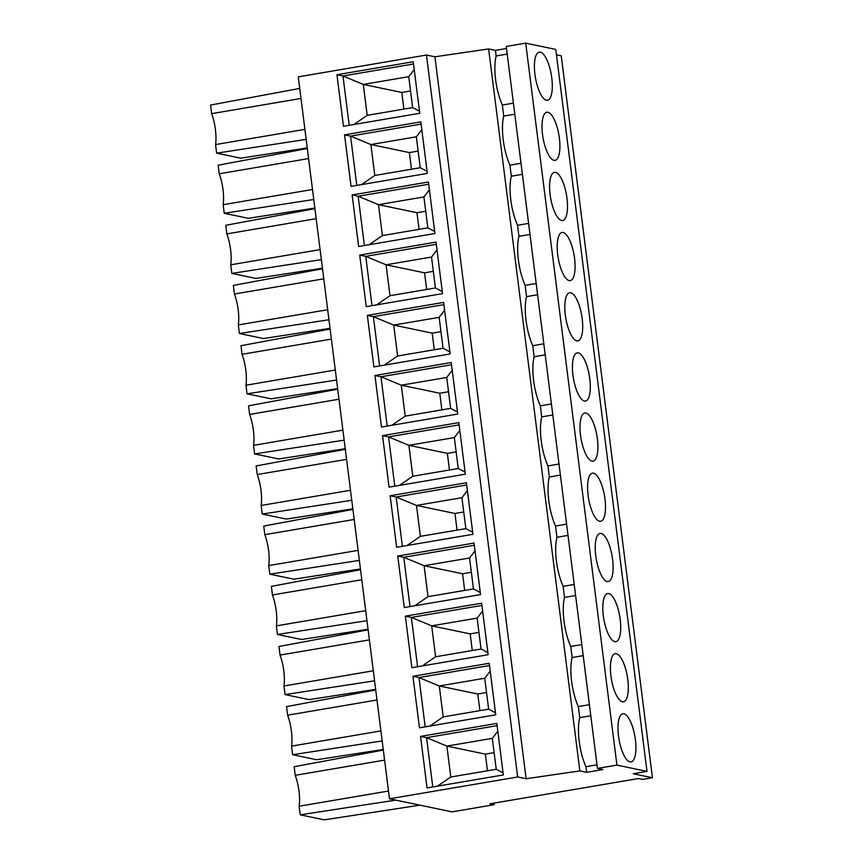 <?xml version="1.0" encoding="UTF-8"?>
<svg xmlns="http://www.w3.org/2000/svg" width="863" height="863" viewBox="0 0 863 863"><rect width="100%" height="100%" fill="white"/><g stroke="black" fill="none" stroke-linecap="round" stroke-linejoin="round"><path stroke-width="1.29" d="M374.952 375.513L451.23 362.525L457.746 414.057L381.468 427.045L374.952 375.513L380.971 376.764L401.295 385.2L405.2 416.117L450.648 408.382L446.732 377.465L452.223 370.324M346.581 459.343L257.239 474.542L256.149 465.955L345.319 449.321M350.486 490.26L261.144 505.47A26.16 8.652 80.3 0 0 257.239 474.542M389.472 798.804L517.681 776.98L426.473 55.027L298.264 76.85L389.472 798.804L452.007 811.867L494.197 804.683L489.99 803.798L638.491 778.534L642.698 779.408L652.439 777.757L561.23 55.793L556.462 54.8M342.891 430.141L253.549 445.34A26.16 8.652 80.3 0 0 249.644 414.423L248.555 405.837L337.724 389.202M338.986 399.224L249.644 414.423M253.549 445.34L254.628 453.938L344.164 440.162M261.144 505.47L262.233 514.057L286.279 519.073L352.838 508.836M351.759 500.281L262.233 514.057M345.243 448.717L278.684 458.954L254.628 453.938M451.511 364.758L380.971 376.764L387.196 426.063M584.391 401.004A24.423 8.069 80.3 0 0 585.459 401.036A24.423 8.069 80.3 0 0 589.31 375.599A24.423 8.069 80.3 0 0 577.261 352.881A24.423 8.069 80.3 0 0 573.151 376.753A24.423 8.069 80.3 0 0 584.391 401.004M545.211 354.855L534.132 356.743A34.887 11.532 80.3 0 0 540.335 405.815L541.727 416.861A34.887 11.532 80.3 0 0 547.929 465.934L549.321 476.98A34.887 11.532 80.3 0 0 555.524 526.052L556.937 537.271A34.887 11.532 80.3 0 0 563.14 586.344L564.531 597.39A34.887 11.532 80.3 0 0 570.734 646.463L572.137 657.52A34.887 11.532 80.3 0 0 578.329 706.581L579.731 717.638A34.887 11.532 80.3 0 0 585.923 766.7L586.635 772.32L579.85 770.896L526.117 778.75L434.909 56.785L426.473 55.027M551.403 403.927L540.335 405.815M465.081 472.115L458.242 468.501L454.337 437.584L408.889 445.319L447.368 453.355L449.472 470.001M456.139 451.867L447.368 453.355M457.487 411.996L450.648 408.382M405.2 416.117L391.888 425.265M446.732 377.465L401.295 385.2L439.774 393.237L441.878 409.882M382.546 435.632L458.825 422.643L465.34 474.175L389.062 487.164L382.546 435.632L388.566 436.883L408.889 445.319L412.794 476.236L399.483 485.384M459.105 424.876L388.566 436.883L394.79 486.182M552.805 414.974L541.727 416.861M454.337 437.584L459.817 430.454M517.681 776.98L526.117 778.75M425.739 211.208L416.969 212.708L419.073 229.342M411.867 667.692L405.351 616.16L481.63 603.183L488.145 654.715L411.867 667.692M480.551 594.596L404.272 607.574L397.757 556.042L474.035 543.064L480.551 594.596M472.935 534.305L396.656 547.282L390.141 495.75L466.419 482.773L472.935 534.305M366.257 306.624L359.742 255.092L436.02 242.115L442.536 293.647L366.257 306.624M434.93 233.528L358.652 246.505L352.147 194.973L428.426 181.996L434.93 233.528M427.336 173.409L351.058 186.386L344.553 134.855L420.831 121.877L427.336 173.409M419.742 113.29L343.463 126.268L336.958 74.736L413.237 61.758L419.742 113.29M450.152 353.938L373.873 366.915L367.358 315.383L443.636 302.406L450.152 353.938M419.461 727.811L412.946 676.279L489.224 663.302L495.74 714.834L419.461 727.811M503.334 774.952L427.056 787.93L420.54 736.398L496.829 723.421L503.334 774.952M597.455 768.426L616.926 765.114L525.718 43.15L506.247 46.462L597.455 768.426L602.859 769.559L586.635 772.32M614.801 641.662A24.423 8.069 80.3 0 0 615.858 641.684A24.423 8.069 80.3 0 0 619.72 616.258A24.423 8.069 80.3 0 0 607.66 593.539A24.423 8.069 80.3 0 0 603.55 617.412A24.423 8.069 80.3 0 0 614.801 641.662M607.207 581.543A24.423 8.069 80.3 0 0 608.264 581.565A24.423 8.069 80.3 0 0 612.126 556.139A24.423 8.069 80.3 0 0 600.065 533.42A24.423 8.069 80.3 0 0 595.955 557.293A24.423 8.069 80.3 0 0 607.207 581.543M599.591 521.241A24.423 8.069 80.3 0 0 600.648 521.274A24.423 8.069 80.3 0 0 604.499 495.847A24.423 8.069 80.3 0 0 592.45 473.129A24.423 8.069 80.3 0 0 588.339 496.991A24.423 8.069 80.3 0 0 599.591 521.241M591.986 461.122A24.423 8.069 80.3 0 0 593.054 461.155A24.423 8.069 80.3 0 0 596.905 435.729A24.423 8.069 80.3 0 0 584.855 412.999A24.423 8.069 80.3 0 0 580.745 436.872A24.423 8.069 80.3 0 0 591.986 461.122M616.926 765.114L646.991 771.393L555.783 49.428L525.718 43.15M569.181 280.594A24.423 8.069 80.3 0 0 570.238 280.615A24.423 8.069 80.3 0 0 574.1 255.189A24.423 8.069 80.3 0 0 562.05 232.471A24.423 8.069 80.3 0 0 557.94 256.343A24.423 8.069 80.3 0 0 569.181 280.594M561.586 220.475A24.423 8.069 80.3 0 0 562.644 220.497A24.423 8.069 80.3 0 0 566.506 195.07A24.423 8.069 80.3 0 0 554.456 172.352A24.423 8.069 80.3 0 0 550.346 196.225A24.423 8.069 80.3 0 0 561.586 220.475M553.992 160.356A24.423 8.069 80.3 0 0 555.049 160.378A24.423 8.069 80.3 0 0 558.911 134.952A24.423 8.069 80.3 0 0 546.862 112.233A24.423 8.069 80.3 0 0 542.751 136.106A24.423 8.069 80.3 0 0 553.992 160.356M546.398 100.237A24.423 8.069 80.3 0 0 547.455 100.259A24.423 8.069 80.3 0 0 551.317 74.833A24.423 8.069 80.3 0 0 539.267 52.114A24.423 8.069 80.3 0 0 535.157 75.976A24.423 8.069 80.3 0 0 546.398 100.237M576.797 340.885A24.423 8.069 80.3 0 0 577.865 340.907A24.423 8.069 80.3 0 0 581.716 315.48A24.423 8.069 80.3 0 0 569.666 292.762A24.423 8.069 80.3 0 0 565.556 316.635A24.423 8.069 80.3 0 0 576.797 340.885M622.396 701.781A24.423 8.069 80.3 0 0 623.453 701.802A24.423 8.069 80.3 0 0 627.315 676.376A24.423 8.069 80.3 0 0 615.254 653.658A24.423 8.069 80.3 0 0 611.144 677.531A24.423 8.069 80.3 0 0 622.396 701.781M629.99 761.9A24.423 8.069 80.3 0 0 631.047 761.921A24.423 8.069 80.3 0 0 634.909 736.495A24.423 8.069 80.3 0 0 622.849 713.777A24.423 8.069 80.3 0 0 618.749 737.649A24.423 8.069 80.3 0 0 629.99 761.9M652.439 777.757L633.194 773.733L646.991 771.393M494.003 803.119L494.197 804.683M434.909 56.785L488.641 48.943L579.85 770.896M488.641 48.943L495.427 50.356L496.139 55.966A34.887 11.532 80.3 0 0 502.342 105.038L503.733 116.084A34.887 11.532 80.3 0 0 509.936 165.157L511.328 176.214A34.887 11.532 80.3 0 0 517.53 225.275L518.922 236.333A34.887 11.532 80.3 0 0 525.125 285.394L526.538 296.624A34.887 11.532 80.3 0 0 532.741 345.685L534.132 356.743M558.997 464.046L547.929 465.934M448.544 391.748L439.774 393.237M335.297 370.022L245.955 385.222L247.034 393.808L271.09 398.835L337.649 388.598M245.955 385.222A26.16 8.652 80.3 0 0 242.05 354.305L240.96 345.718L330.13 329.083M443.916 304.639L373.377 316.645L379.601 365.944M367.358 315.383L373.377 316.645L393.701 325.081L397.606 355.998L384.294 365.146M449.882 351.877L443.053 348.264L439.138 317.347L393.701 325.081L432.18 333.118L434.283 349.752M440.95 331.619L432.18 333.118M439.138 317.347L444.628 310.205M495.427 50.356L506.505 48.468M428.706 184.229L358.156 196.235L378.49 204.671L416.969 212.708M434.672 231.467L427.832 227.854L423.927 196.937L378.49 204.671L382.395 235.588L369.084 244.736M423.927 196.937L429.407 189.795M427.077 171.349L420.238 167.735L416.333 136.818L421.813 129.677M352.147 194.973L358.156 196.235L364.391 245.534M507.207 54.089L496.139 55.966M410.54 90.971L401.78 92.46L403.884 109.105M514.801 114.207L503.733 116.084M513.409 103.15L502.342 105.038M421.112 124.11L350.561 136.106L370.896 144.542L374.801 175.469L361.489 184.617M344.553 134.855L350.561 136.106L356.797 185.416M374.801 175.469L420.238 167.735M416.333 136.818L370.896 144.542L409.375 152.578L411.478 169.224M419.483 111.23L412.643 107.616L408.738 76.688L414.218 69.558M521.004 163.269L509.936 165.157M522.395 174.326L511.328 176.214M418.134 151.09L409.375 152.578M320.087 249.612L230.745 264.812L231.823 273.398L255.88 278.425L322.438 268.188M413.517 63.981L342.967 75.987L363.301 84.423L367.207 115.34L353.895 124.488M336.958 74.736L342.967 75.987L349.202 125.286M367.207 115.34L412.643 107.616M408.738 76.688L363.301 84.423L401.78 92.46M314.919 208.663L225.75 225.308L226.84 233.895L316.182 218.684M307.325 148.544L218.156 165.189L219.245 173.776L308.587 158.565M313.765 199.504L224.229 213.28L248.285 218.307L314.844 208.069M312.492 189.482L223.15 204.693L224.229 213.28M223.15 204.693A26.16 8.652 80.3 0 0 219.245 173.776M304.898 129.364L215.556 144.574A26.16 8.652 80.3 0 0 211.651 113.657L210.561 105.059L299.731 88.425M300.993 98.447L211.651 113.657M215.556 144.574L216.635 153.161L306.171 139.385M307.25 147.94L240.691 158.188L216.635 153.161M230.745 264.812A26.16 8.652 80.3 0 0 226.84 233.895M528.598 223.388L517.53 225.275M566.592 524.165L555.524 526.052M560.4 475.103L549.321 476.98M543.809 343.808L532.741 345.685M537.617 294.736L526.538 296.624M536.193 283.517L525.125 285.394M529.99 234.445L518.922 236.333M390.141 495.75L396.16 497.002L416.484 505.438L420.389 536.355L465.837 528.631L461.932 497.703L416.484 505.438L454.963 513.474L457.066 530.119M463.733 511.986L454.963 513.474M361.802 579.753L272.449 594.963L271.36 586.365L360.529 569.731M365.707 610.67L276.354 625.88A26.16 8.652 80.3 0 0 272.449 594.963M276.354 625.88L277.444 634.467L366.969 620.691M368.048 629.246L301.489 639.494L277.444 634.467M597.002 764.823L585.923 766.7M590.799 715.751L579.731 717.638M589.397 704.704L578.329 706.581M583.205 655.632L572.137 657.52M581.802 644.575L570.734 646.463M575.61 595.513L564.531 597.39M574.208 584.456L563.14 586.344M568.016 535.394L556.937 537.271M397.757 556.042L403.776 557.293L424.1 565.729L462.59 573.766L464.682 590.411M474.316 545.287L403.776 557.293L410.001 606.603M480.292 592.536L473.453 588.922L469.548 557.994L424.1 565.729L428.005 596.657L414.693 605.804M469.548 557.994L475.028 550.864M471.349 572.277L462.59 573.766M359.353 560.4L269.828 574.175L293.873 579.192L360.432 568.954M472.676 532.244L465.837 528.631M420.389 536.355L407.077 545.502M358.091 550.378L268.738 565.589L269.828 574.175M412.794 476.236L458.242 468.501M354.175 519.461L264.833 534.672L263.744 526.074L352.913 509.44M268.738 565.589A26.16 8.652 80.3 0 0 264.833 534.672M466.7 484.995L396.16 497.002L402.385 546.301M461.932 497.703L467.412 490.572M397.606 355.998L443.053 348.264M336.57 380.044L247.034 393.808M442.266 291.586L435.427 287.972L431.522 257.055L386.085 264.79L424.564 272.827L426.667 289.461M433.334 271.327L424.564 272.827M436.3 244.348L365.75 256.354L386.085 264.79L389.99 295.707L376.678 304.855M431.522 257.055L437.002 249.914M322.514 268.792L233.344 285.426L234.434 294.013L323.776 278.814M321.36 259.634L231.823 273.398M359.742 255.092L365.75 256.354L371.985 305.653M382.395 235.588L427.832 227.854M327.681 309.731L238.339 324.93L239.418 333.517L263.474 338.544L330.033 328.307M389.99 295.707L435.427 287.972M328.954 319.752L239.418 333.517M238.339 324.93A26.16 8.652 80.3 0 0 234.434 294.013M331.392 339.105L242.05 354.305M420.54 736.398L426.559 737.66L432.784 786.959M497.11 725.654L426.559 737.66L446.883 746.096L485.373 754.133L487.476 770.767M503.075 772.892L496.236 769.278L492.331 738.361L497.811 731.22M492.331 738.361L446.883 746.096L450.788 777.013L496.236 769.278M450.788 777.013L437.476 786.161M494.132 752.633L485.373 754.133M380.896 730.918L291.543 746.117L292.633 754.704L382.158 740.939M412.946 676.279L418.965 677.541L425.189 726.84M383.237 749.494L316.678 759.731L292.633 754.704M383.312 750.098L294.154 766.732L295.232 775.319L384.585 760.12M291.543 746.117A26.16 8.652 80.3 0 0 287.638 715.2L286.548 706.614L375.718 689.969M376.991 699.99L287.638 715.2M489.515 665.535L418.965 677.541L439.289 685.977L443.194 716.894L488.641 709.159L484.736 678.242L490.216 671.101M486.538 692.514L477.778 694.014L479.882 710.648M484.736 678.242L439.289 685.977L477.778 694.014M495.481 712.773L488.641 709.159M443.194 716.894L429.882 726.042M419.85 805.147L324.272 819.85L300.227 814.823L299.137 806.236A26.16 8.652 80.3 0 0 295.232 775.319M388.49 791.037L299.137 806.236M395.793 800.13L300.227 814.823M428.005 596.657L473.453 588.922M487.886 652.655L481.047 649.041L477.142 618.124L431.694 625.848L470.184 633.884L472.277 650.529M478.943 632.396L470.184 633.884M405.351 616.16L411.371 617.412L431.694 625.848L435.599 656.775L422.287 665.923M481.921 605.416L411.371 617.412L417.595 666.721M368.123 629.85L278.954 646.495L280.044 655.082L369.396 639.871M477.142 618.124L482.622 610.982M435.599 656.775L481.047 649.041M373.301 670.788L283.949 685.999L285.038 694.586L309.083 699.613L375.642 689.375M283.949 685.999A26.16 8.652 80.3 0 0 280.044 655.082M374.564 680.81L285.038 694.586"/></g></svg>
